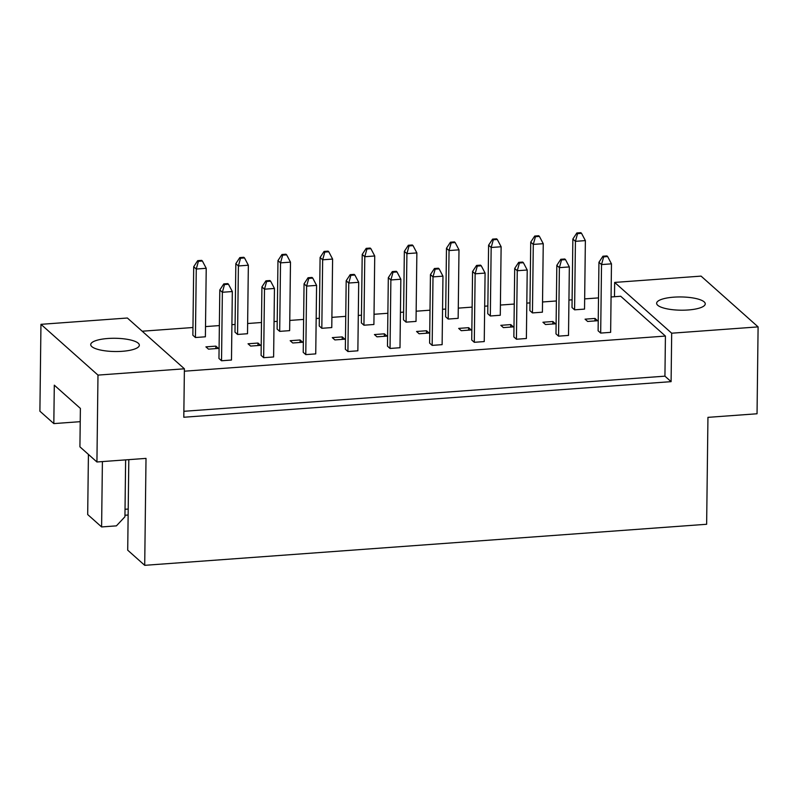 <?xml version="1.0" encoding="UTF-8"?>
<svg xmlns="http://www.w3.org/2000/svg" width="798" height="798" viewBox="0 0 798 798"><rect width="100%" height="100%" fill="white"/><g stroke="black" fill="none" stroke-linecap="round" stroke-linejoin="round"><path stroke-width="1.2" d="M138.254 343.21A24.309 6.623 0.7 0 0 111.441 338.312A24.309 6.623 0.7 0 0 90.723 344.606A24.309 6.623 0.7 0 0 91.82 346.601A24.309 6.623 0.7 0 0 118.633 351.489A24.309 6.623 0.7 0 0 139.341 345.195A24.309 6.623 0.7 0 0 138.254 343.21M704.165 301.873A24.309 6.623 0.7 0 0 677.342 296.986A24.309 6.623 0.7 0 0 656.634 303.27A24.309 6.623 0.7 0 0 657.722 305.265A24.309 6.623 0.7 0 0 684.544 310.163A24.309 6.623 0.7 0 0 705.252 303.868A24.309 6.623 0.7 0 0 704.165 301.873M128.807 459.648L127.71 550.181L144.707 565.323L146.014 458.391L96.927 461.982L79.92 446.84L80.389 408.416L54.294 385.175L53.825 423.598L80.229 421.673M53.825 423.598L39.9 411.199L40.957 324.327L97.984 375.1L96.927 461.982M144.707 565.323L706.639 524.276L707.946 417.354L757.043 413.773L758.1 326.891L671.687 333.205L614.669 282.422L701.073 276.118L758.1 326.891M128.139 515.009L124.947 515.249M125.625 459.887L124.937 516.755L116.408 525.862L101.605 526.939L87.69 514.54L88.418 454.411M102.403 461.583L101.605 526.939M40.957 324.327L127.371 318.013L184.398 368.796L97.984 375.1M184.398 368.796L183.799 417.244L671.098 381.653L671.687 333.205M614.49 296.726L614.669 282.422M671.098 381.653L664.934 376.167L665.422 336.068L620.724 296.267L611.069 296.976M260.567 345.344L257.993 343.05L248.038 343.778L250.612 346.073L260.567 345.344M263.659 357.684L273.614 356.965L274.452 288.467L264.497 289.185L263.659 357.684L261.096 355.399L261.924 286.901L265.924 280.826L266.642 281.465L270.622 281.175L269.904 280.537L265.924 280.826M237.565 334.452L247.51 333.724L248.348 265.225L238.403 265.953L237.565 334.452L234.991 332.158L235.829 263.659L239.819 257.584L240.537 258.223L244.527 257.934L243.799 257.295L239.819 257.584M195.43 337.524L205.385 336.796L206.223 268.298L196.268 269.026L195.43 337.524L192.867 335.24L193.705 266.741L197.695 260.657L198.413 261.305L202.393 261.016L201.675 260.367L197.695 260.657M218.433 348.417L215.869 346.132L205.914 346.861L208.487 349.145L218.433 348.417M221.535 360.766L231.48 360.038L232.318 291.539L222.373 292.268L221.535 360.766L218.961 358.482L219.799 289.983L223.789 283.898L224.507 284.537L228.487 284.248L227.769 283.609L223.789 283.898M142.204 331.22L192.956 327.509M205.515 326.591L219.36 325.584M231.919 324.666L235.091 324.437M247.639 323.519L261.495 322.502M274.043 321.584L277.215 321.355M289.764 320.437L303.619 319.429M316.168 318.512L319.35 318.282M331.898 317.365L345.753 316.347M358.302 315.429L361.474 315.2M374.023 314.282L387.878 313.275M400.426 312.357L403.598 312.128M416.147 311.21L430.002 310.193M442.551 309.285L445.733 309.045M458.281 308.128L472.137 307.12M484.685 306.203L487.857 305.973M500.406 305.055L514.261 304.048M526.81 303.13L529.982 302.891M542.53 301.983L556.386 300.966M568.944 300.048L572.116 299.819M584.665 298.901L598.52 297.893M665.422 336.068L184.368 371.2M279.689 331.37L289.644 330.641L290.482 262.143L280.527 262.871L279.689 331.37L277.125 329.085L277.963 260.587L281.953 254.512L282.672 255.151L286.652 254.861L285.933 254.213L281.953 254.512M321.823 328.297L331.769 327.569L332.606 259.071L322.651 259.799L321.823 328.297L319.25 326.003L320.088 257.505L324.078 251.43L324.796 252.068L328.776 251.779L328.058 251.141L324.078 251.43M363.948 325.215L373.903 324.487L374.731 255.988L364.786 256.717L363.948 325.215L361.374 322.931L362.212 254.432L366.202 248.358L366.93 248.996L370.91 248.707L370.192 248.068L366.202 248.358M406.072 322.143L416.027 321.414L416.865 252.916L406.91 253.644L406.072 322.143L403.509 319.858L404.347 251.35L408.337 245.275L409.055 245.914L413.035 245.624L412.317 244.986L408.337 245.275M448.207 319.06L458.152 318.342L458.99 249.834L449.045 250.562L448.207 319.06L445.633 316.776L446.471 248.278L450.461 242.203L451.179 242.841L455.159 242.552L454.441 241.914L450.461 242.203M490.331 315.988L500.286 315.26L501.124 246.762L491.169 247.49L490.331 315.988L487.758 313.704L488.595 245.205L492.595 239.121L493.314 239.769L497.294 239.47L496.575 238.831L492.595 239.121M532.456 312.916L542.411 312.188L543.248 243.689L533.293 244.407L532.456 312.916L529.892 310.621L530.73 242.123L534.72 236.048L535.438 236.687L539.418 236.398L538.7 235.759L534.72 236.048M574.59 309.833L584.535 309.105L585.373 240.607L575.428 241.335L574.59 309.833L572.016 307.549L572.854 239.051L576.844 232.966L577.562 233.614L581.543 233.325L580.824 232.677L576.844 232.966M305.784 354.611L315.739 353.883L316.577 285.385L306.622 286.113L305.784 354.611L303.22 352.327L304.058 283.829L308.048 277.744L308.766 278.392L312.746 278.093L312.028 277.455L308.048 277.744M347.918 351.539L357.863 350.811L358.701 282.312L348.756 283.031L347.918 351.539L345.344 349.245L346.182 280.746L350.172 274.672L350.891 275.31L354.871 275.021L354.152 274.382L350.172 274.672M390.042 348.457L399.998 347.729L400.835 279.23L390.88 279.958L390.042 348.457L387.479 346.172L388.317 277.674L392.307 271.589L393.025 272.238L397.005 271.948L396.287 271.3L392.307 271.589M432.167 345.384L442.122 344.656L442.96 276.158L433.005 276.886L432.167 345.384L429.603 343.09L430.441 274.592L434.431 268.517L435.149 269.155L439.129 268.866L438.411 268.228L434.431 268.517M474.301 342.302L484.246 341.574L485.084 273.076L475.139 273.804L474.301 342.302L471.728 340.018L472.566 271.519L476.556 265.445L477.284 266.083L481.264 265.794L480.536 265.145L476.556 265.445M516.426 339.23L526.381 338.502L527.219 270.003L517.264 270.731L516.426 339.23L513.862 336.936L514.7 268.437L518.69 262.362L519.408 263.001L523.388 262.712L522.67 262.073L518.69 262.362M558.56 336.148L568.505 335.419L569.343 266.921L559.388 267.649L558.56 336.148L555.987 333.863L556.824 265.365L560.814 259.29L561.533 259.929L565.513 259.639L564.794 259.001L560.814 259.29M600.685 333.075L610.64 332.347L611.468 263.849L601.522 264.577L600.685 333.075L598.111 330.791L598.949 262.283L602.939 256.208L603.667 256.846L607.647 256.557L606.929 255.919L602.939 256.208M302.691 342.262L300.118 339.978L290.173 340.706L292.736 342.99L302.691 342.262M344.816 339.19L342.252 336.896L332.297 337.624L334.871 339.918L344.816 339.19M386.95 336.108L384.377 333.823L374.432 334.552L376.995 336.836L386.95 336.108M429.075 333.035L426.511 330.751L416.556 331.469L419.12 333.764L429.075 333.035M471.199 329.953L468.635 327.669L458.68 328.397L461.254 330.681L471.199 329.953M513.333 326.881L510.76 324.596L500.815 325.325L503.378 327.609L513.333 326.881M555.458 323.808L552.894 321.514L542.939 322.242L545.503 324.527L555.458 323.808M597.582 320.726L595.019 318.442L585.064 319.17L587.637 321.454L597.582 320.726M664.934 376.167L183.879 411.299M125.027 509.274L128.209 509.044M215.839 348.606L215.869 346.132M257.963 345.534L257.993 343.05M300.088 342.452L300.118 339.978M342.222 339.379L342.252 336.896M384.347 336.297L384.377 333.823M426.471 333.225L426.511 330.751M468.606 330.143L468.635 327.669M510.73 327.07L510.76 324.596M552.864 323.998L552.894 321.514M594.989 320.916L595.019 318.442M224.507 284.537L222.373 292.268L219.799 289.983M228.487 284.248L232.318 291.539M198.413 261.305L196.268 269.026L193.705 266.741M202.393 261.016L206.223 268.298M266.642 281.465L264.497 289.185L261.924 286.901M270.622 281.175L274.452 288.467M240.537 258.223L238.403 265.953L235.829 263.659M244.527 257.934L248.348 265.225M308.766 278.392L306.622 286.113L304.058 283.829M312.746 278.093L316.577 285.385M393.025 272.238L390.88 279.958L388.317 277.674M397.005 271.948L400.835 279.23M477.284 266.083L475.139 273.804L472.566 271.519M481.264 265.794L485.084 273.076M561.533 259.929L559.388 267.649L556.824 265.365M565.513 259.639L569.343 266.921M282.672 255.151L280.527 262.871L277.963 260.587M286.652 254.861L290.482 262.143M366.93 248.996L364.786 256.717L362.212 254.432M370.91 248.707L374.731 255.988M451.179 242.841L449.045 250.562L446.471 248.278M455.159 242.552L458.99 249.834M535.438 236.687L533.293 244.407L530.73 242.123M539.418 236.398L543.248 243.689M350.891 275.31L348.756 283.031L346.182 280.746M354.871 275.021L358.701 282.312M435.149 269.155L433.005 276.886L430.441 274.592M439.129 268.866L442.96 276.158M519.408 263.001L517.264 270.731L514.7 268.437M523.388 262.712L527.219 270.003M603.667 256.846L601.522 264.577L598.949 262.283M607.647 256.557L611.468 263.849M324.796 252.068L322.651 259.799L320.088 257.505M328.776 251.779L332.606 259.071M409.055 245.914L406.91 253.644L404.347 251.35M413.035 245.624L416.865 252.916M493.314 239.769L491.169 247.49L488.595 245.205M497.294 239.47L501.124 246.762M577.562 233.614L575.428 241.335L572.854 239.051M581.543 233.325L585.373 240.607"/></g></svg>
